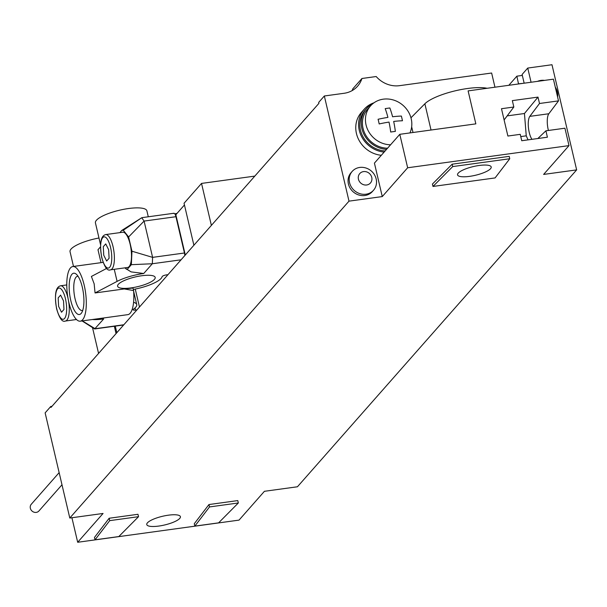 <?xml version="1.0" encoding="UTF-8"?>
<svg xmlns="http://www.w3.org/2000/svg" width="607" height="607" viewBox="0 0 607 607"><rect width="100%" height="100%" fill="white"/><g stroke="black" fill="none" stroke-linecap="round" stroke-linejoin="round"><path stroke-width="0.91" d="M69.79 518.029L349.002 201.145L324.335 95.989L318.698 102.393L318.918 103.349L50.996 407.426L50.768 406.47L45.13 412.874L69.79 518.029L103.061 513.461L77.681 542.271L239.029 520.116L264.409 491.306L297.445 486.768L576.65 169.884L543.622 174.421L569.002 145.612L564.92 128.206L545.905 130.816L547.408 137.205L521.747 140.733L520.245 134.337L507.884 136.036L501.481 108.714L513.833 107.022L512.338 100.625L537.999 97.105L539.502 103.494L529.82 116.362A12.959 4.279 -97.8 0 0 528.394 127.197A12.959 4.279 -97.8 0 0 531.929 139.329M349.002 201.145L382.266 196.577L407.654 167.767L569.002 145.612M158.799 526.064A17.284 4.469 -13.2 0 1 146.765 524.569A17.284 4.469 -13.2 0 1 168.389 515.184A17.284 4.469 -13.2 0 1 180.416 516.678A17.284 4.469 -13.2 0 1 158.799 526.064M194.839 526.117L194.278 523.727L208.952 504.546L237.777 500.585L238.339 502.975L218.603 522.855L194.839 526.117L209.514 506.936L208.952 504.546M95.033 539.82L94.472 537.43L109.146 518.249L137.971 514.296L138.533 516.686L118.797 536.558L95.033 539.82L109.708 520.639L138.533 516.686M432.988 186.448L432.427 184.058L452.162 164.186L509.197 156.356L509.759 158.746L495.084 177.927L432.988 186.448L452.723 166.576L509.759 158.746M452.723 166.576L452.162 164.186M479.173 165.476A17.284 4.469 166.8 0 0 457.557 174.869A17.284 4.469 166.8 0 0 469.59 176.364A17.284 4.469 166.8 0 0 491.207 166.971A17.284 4.469 166.8 0 0 479.173 165.476M410.962 117.788L424.87 103.774A35.578 9.211 -13.2 0 1 453.755 91.179A35.578 9.211 -13.2 0 1 487.102 88.281M372.994 103.547A25.411 23.066 41.4 0 0 366.552 108.494L365.148 110.095A25.411 23.066 41.4 0 0 360.452 130.156A25.411 23.066 41.4 0 0 385.126 150.968M366.552 108.494A25.411 23.066 41.4 0 0 361.863 128.555A25.411 23.066 -138.6 0 0 386.538 149.368M411.66 126.795L413.003 132.501M384.132 152.091A26.685 24.219 -138.6 0 1 361.089 135.589A26.685 24.219 -138.6 0 1 364.192 109.252A26.685 24.219 -138.6 0 1 373.973 102.811M324.335 95.989L344.154 93.273A25.411 23.066 -138.6 0 0 357.614 86.171A25.411 23.066 -138.6 0 0 361.931 78.493L376.188 76.535A25.411 23.066 -138.6 0 0 399.573 85.663L491.632 73.022L494.955 87.203M531.072 82.241L527.749 68.06L551.983 64.729L576.65 169.884M381.317 155.293A26.685 24.219 -138.6 0 1 358.274 138.791A26.685 24.219 -138.6 0 1 361.37 112.454L364.192 109.252M407.654 167.767L399.801 134.314L374.42 163.116L382.266 196.577M352.181 171.417L351.036 172.722A14.234 12.914 41.4 0 0 350.156 188.223A14.234 12.914 41.4 0 0 364.853 195.515A14.234 12.914 41.4 0 0 372.387 191.539L373.54 190.234A14.234 12.914 -138.6 0 1 365.998 194.21A14.234 12.914 41.4 0 1 351.309 186.918A14.234 12.914 41.4 0 1 352.181 171.417A14.234 12.914 41.4 0 1 359.723 167.441A14.234 12.914 -138.6 0 1 363.798 167.502A15.221 15.221 0 0 1 375.961 178.215A14.234 12.914 -138.6 0 1 373.54 190.234M363.525 171.599A7.117 6.457 -138.6 0 1 371.75 177.373A7.117 6.457 -138.6 0 1 366.666 184.983A7.117 6.457 41.4 0 1 358.441 179.202A7.117 6.457 41.4 0 1 363.525 171.599M544.57 80.39A14.234 12.914 -138.6 0 0 540.928 80.397A14.234 12.914 41.4 0 0 537.514 81.361M555.276 87.105A15.221 15.221 0 0 1 557.165 91.171A14.234 12.914 -138.6 0 1 557.598 96.991M50.768 406.47L51.982 406.311M508.818 85.299L516.868 76.171L518.53 83.963M518.659 83.819L523.446 83.288M516.868 76.171L522.331 75.42L524.152 83.197M352.151 90.595A25.411 23.066 -138.6 0 0 352.766 88.895L361.931 78.493M522.331 75.42L522.111 74.464L527.749 68.06M399.801 134.314L475.842 123.866L468.111 90.891L553.417 79.176L558.508 100.883L548.834 113.752A12.959 4.279 -97.8 0 0 548.409 130.475M558.508 100.883L539.502 103.494M513.833 107.022L504.159 119.883A12.959 4.279 -97.8 0 0 504.113 119.943M537.832 138.525L545.905 130.816M528.052 139.868L526.246 135.831L524.448 113.517L537.999 97.105M507.164 115.884L524.448 113.517M520.768 136.583L526.246 135.831M387.562 148.207A24.143 21.913 -138.6 0 1 363.047 128.388A24.143 21.913 41.4 0 1 367.508 109.328L370.52 105.914A24.143 21.913 41.4 0 0 366.059 124.974A24.143 21.913 -138.6 0 0 390.574 144.785M370.52 105.914A24.143 21.913 41.4 0 1 393.731 100.102A24.143 21.913 41.4 0 1 411.212 118.775A24.143 21.913 -138.6 0 1 409.937 132.918M71.922 517.733L77.681 542.271M209.514 506.936L238.339 502.975M109.708 520.639L109.146 518.249M193.891 245.243L184.05 203.269L201.532 183.42L254.811 176.106M174.808 213.892L177.047 213.376M201.532 183.42L211.38 225.402M116.051 333.592L114.336 326.255M92.552 327.772L98.569 353.433M115.284 326.126L116.832 332.712M184.445 204.969L176.06 214.499L175.833 213.543M175.62 213.778L185.294 255.008M173.405 213.527A5.084 1.677 82.2 0 1 173.837 213.269A5.084 1.677 82.2 0 1 175.939 216.707L184.452 252.998A5.084 1.677 82.2 0 1 184.816 255.547M114.26 269.311L117.098 281.382A26.427 6.844 -13.2 0 1 143.73 273.499L152.319 263.749L152.607 257.368L144.094 221.077L141.735 217.746L123.274 230.243L121.696 230.493L119.92 232.618M117.098 281.382L95.056 292.953L94.153 283.81L91.391 276.451L106.726 268.393M80.299 321.179A27.573 9.113 -97.8 0 0 84.191 285.176A27.573 9.113 -97.8 0 0 72.794 266.541A27.573 9.113 -97.8 0 0 68.895 302.544A27.573 9.113 -97.8 0 0 80.299 321.179L127.819 314.646A27.573 9.113 -97.8 0 0 133.586 290.556L124.26 288.947L95.056 292.953M124.26 288.947L132.994 288.052L133.586 290.556M133.328 289.456A26.427 6.844 166.8 0 0 162.115 276.678A3.559 0.918 -13.2 0 1 166.568 274.865L167.964 274.675M141.75 275.745A19.31 5 166.8 0 0 117.591 286.231A19.31 5 166.8 0 0 131.036 287.908A19.31 5 166.8 0 0 155.195 277.414A19.31 5 166.8 0 0 141.75 275.745M136.939 309.881L135.543 310.078A3.559 0.918 -13.2 0 1 133.07 309.767A3.559 0.918 -13.2 0 1 133.502 309.153A26.427 6.844 166.8 0 0 136.742 304.593A26.427 6.844 166.8 0 0 133.586 302.324M82.044 320.936L94.654 328.956L103.676 318.956A26.427 6.844 -13.2 0 1 92.264 319.532M100.542 244.689L95.428 222.89A26.427 6.844 -13.2 0 1 119.594 210.197A26.427 6.844 -13.2 0 1 146.886 210.819L148.283 216.782M73.5 266.443L70.04 251.7A26.427 6.844 -13.2 0 1 95.405 238.733A26.427 6.844 -13.2 0 1 98.971 238.005M100.481 246.897L97.985 249.727L101.02 262.664M124.761 267.869L131.089 271.883L143.73 273.499M110.512 269.827L127.622 267.475A17.793 5.88 -97.8 0 0 130.141 244.249A17.793 5.88 -97.8 0 0 122.781 232.231L105.679 234.575C100.709 235.873 99.404 243.559 101.741 257.626C104.525 267.186 107.447 271.253 110.512 269.827A17.793 5.88 -97.8 0 0 113.031 246.601A17.793 5.88 -97.8 0 0 105.679 234.575M126.028 268.984L127.144 269.462L131.347 264.682L131.962 251.215L128.616 236.95L123.274 230.243M82.734 310.382A17.284 5.706 82.2 0 1 82.218 310.518A17.284 5.706 82.2 0 1 75.078 298.841A17.284 5.706 82.2 0 1 77.521 276.284A17.284 5.706 82.2 0 1 78.053 276.284M70.761 300.419A20.835 6.882 82.2 0 1 69.835 279.326A20.835 6.882 82.2 0 1 76.277 274.189A20.835 6.882 82.2 0 1 82.324 287.301A20.835 6.882 82.2 0 1 81.588 312.871A20.835 6.882 82.2 0 1 70.761 300.419M139.466 307.021L135.255 289.076M61.997 484.781L38.916 510.973A5.084 4.613 -138.6 0 1 34.03 512.194A5.084 4.613 -138.6 0 1 30.35 508.264A5.084 4.613 -138.6 0 1 31.291 504.25L59.145 472.633M401.371 116.066A38.704 12.785 82.2 0 1 401.94 118.388A38.704 12.785 82.2 0 1 402.471 120.755A40.586 10.501 166.8 0 0 393.677 121.438A40.586 13.407 82.2 0 1 395.354 131.4A38.704 10.015 166.8 0 0 390.696 132.038A40.586 13.407 -97.8 0 0 389.019 122.083A40.586 10.501 166.8 0 0 379.178 123.949A38.704 12.785 -97.8 0 0 378.654 121.582A38.704 12.785 -97.8 0 0 378.085 119.268A40.586 10.501 -13.2 0 1 387.919 117.394A40.586 13.407 -97.8 0 0 385.202 108.623A38.704 10.015 -13.2 0 1 389.861 107.978A40.586 13.407 82.2 0 1 392.577 116.756A40.586 10.501 -13.2 0 1 401.371 116.066M61.527 312.233L63.97 309.456L63.515 300.905L60.609 295.116L58.166 297.893L58.629 306.444L61.527 312.233M106.657 261.018L109.101 258.248L108.638 249.689L105.732 243.908L103.289 246.677L103.751 255.236L106.657 261.018M424.87 103.774L431.031 130.019M548.834 113.752L529.82 116.362M175.939 216.707L144.094 221.077L128.616 236.95M131.962 251.215L152.607 257.368L184.452 252.998M131.347 264.682L152.319 263.749L181.068 259.804M123.836 324.753L95.087 328.706L82.37 320.891M110.565 247.497A15.759 5.205 -97.8 0 0 102.72 237.648A15.759 5.205 -97.8 0 0 101.824 257.421A15.759 5.205 -97.8 0 0 109.67 267.277A15.759 5.205 -97.8 0 0 110.565 247.497M56.701 308.637A15.759 5.205 -97.8 0 0 64.547 318.493A15.759 5.205 -97.8 0 0 65.442 298.712A15.759 5.205 -97.8 0 0 57.597 288.856A15.759 5.205 -97.8 0 0 56.701 308.637M68.037 298.394A17.793 5.88 -97.8 0 0 67.908 297.809A17.793 5.88 -97.8 0 0 60.548 285.791C55.586 287.088 54.273 294.767 56.618 308.842C59.403 318.394 62.324 322.461 65.389 321.035A17.793 5.88 -97.8 0 0 68.538 300.943M131.089 271.883L127.144 269.462M135.543 310.078L135.042 307.931M173.837 213.269L141.992 217.647M106.164 268.689L105.876 267.459M66.77 284.933L60.548 285.791M76.497 319.51L65.389 321.035M123.638 324.98L94.662 328.956M121.696 230.493L141.735 217.746M103.167 262.368L72.794 266.541M133.654 291.406L136.742 304.593"/></g></svg>

